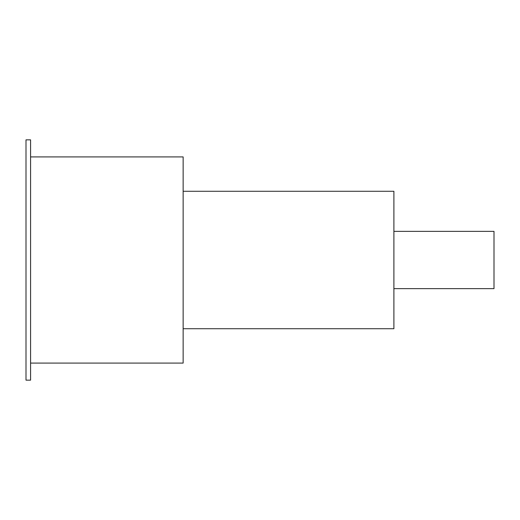 <?xml version="1.0" encoding="UTF-8"?>
<svg xmlns="http://www.w3.org/2000/svg" width="520" height="520" viewBox="0 0 520 520"><rect width="100%" height="100%" fill="white"/><g stroke="black" fill="none" stroke-linecap="round" stroke-linejoin="round"><path stroke-width="0.78" d="M393.894 231.368L494 231.368L494 288.632L393.894 288.632M26 199.927L26 139.847L30.582 139.847L30.582 380.153L26 380.153L26 199.927M30.582 363.084L183.144 363.084L183.144 156.917L30.582 156.917M183.144 191.275L393.894 191.275L393.894 328.725L183.144 328.725"/></g></svg>
